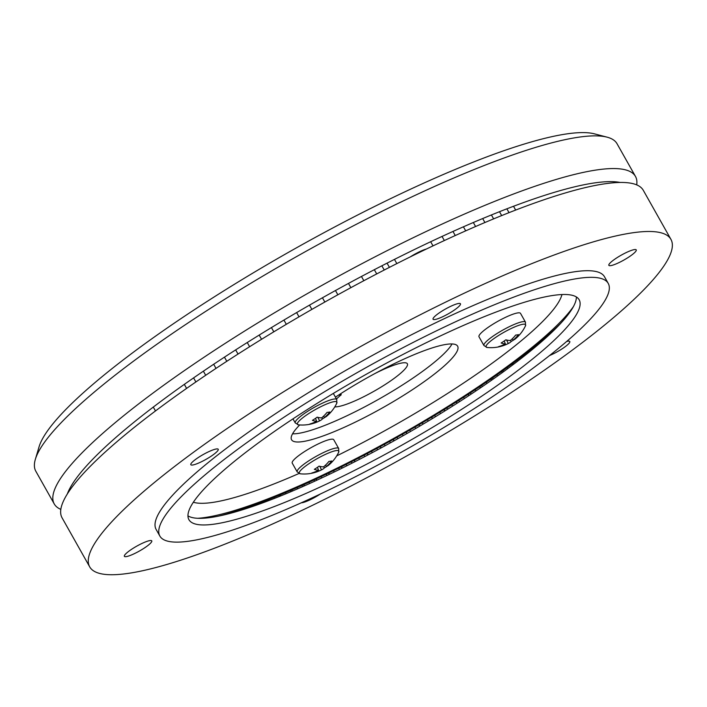 <?xml version="1.0" encoding="UTF-8"?>
<svg xmlns="http://www.w3.org/2000/svg" width="707" height="707" viewBox="0 0 707 707"><rect width="100%" height="100%" fill="white"/><g stroke="black" fill="none" stroke-linecap="round" stroke-linejoin="round"><path stroke-width="1.06" d="M138.192 551.707A15.722 2.784 150.6 0 0 151.775 540.882A15.722 2.784 150.6 0 0 137.953 545.486A15.722 2.784 150.6 0 0 124.37 556.321A15.722 2.784 150.6 0 0 138.192 551.707M549.516 355.568A15.722 2.784 150.6 0 0 563.718 347.756A15.722 2.784 150.6 0 0 569.798 341.508A15.722 2.784 150.6 0 0 567.96 341.198A15.722 2.784 150.6 0 0 566.652 341.481M622.434 254.502A15.722 2.784 150.6 0 0 608.851 265.337A15.722 2.784 150.6 0 0 622.673 260.724A15.722 2.784 150.6 0 0 636.256 249.898A15.722 2.784 150.6 0 0 622.434 254.502M434.778 316.409A15.722 2.784 150.6 0 0 433.064 319.219A15.722 2.784 150.6 0 0 443.925 316.144A15.722 2.784 150.6 0 0 458.746 306.591A15.722 2.784 150.6 0 0 460.46 303.78A15.722 2.784 150.6 0 0 449.599 306.856A15.722 2.784 150.6 0 0 434.778 316.409M192.657 465.012A15.722 2.784 150.6 0 0 208.804 457.703A15.722 2.784 150.6 0 0 218.224 449.272A15.722 2.784 150.6 0 0 216.386 448.963A15.722 2.784 150.6 0 0 200.249 456.28A15.722 2.784 150.6 0 0 190.819 464.711A15.722 2.784 150.6 0 0 192.657 465.012M670.925 239.355L643.299 190.324A333.571 59.008 150.6 0 0 604.299 183.873A333.571 59.008 150.6 0 0 261.943 339.06A333.571 59.008 150.6 0 0 62.075 517.824L89.701 566.855A333.571 59.008 150.6 0 0 128.692 573.315A333.571 59.008 150.6 0 0 471.048 418.129A333.571 59.008 150.6 0 0 670.925 239.355A333.571 59.008 150.6 0 0 631.925 232.903A333.571 59.008 150.6 0 0 289.578 388.09A333.571 59.008 150.6 0 0 89.701 566.855M215.096 524.011A223.969 39.619 150.6 0 0 444.968 419.808A223.969 39.619 150.6 0 0 579.166 299.777A223.969 39.619 150.6 0 0 552.989 295.446A223.969 39.619 150.6 0 0 323.117 399.641A223.969 39.619 150.6 0 0 188.919 519.672A223.969 39.619 150.6 0 0 215.096 524.011M187.947 515.854A223.969 39.619 150.6 0 0 211.366 517.391A223.969 39.619 150.6 0 0 432.216 418.685A223.969 39.619 150.6 0 0 576.399 296.975M608.232 283.401L604.503 276.782A257.33 45.513 150.6 0 0 574.42 271.806A257.33 45.513 150.6 0 0 310.32 391.519A257.33 45.513 150.6 0 0 156.123 529.428L159.853 536.047A257.33 45.513 150.6 0 0 189.936 541.032A257.33 45.513 150.6 0 0 454.035 421.31A257.33 45.513 150.6 0 0 608.232 283.401A257.33 45.513 150.6 0 0 578.149 278.425A257.33 45.513 150.6 0 0 314.049 398.138A257.33 45.513 150.6 0 0 159.853 536.047M547.545 336.346L547.262 335.843M543.188 340.27L542.843 339.652M539.954 343.098L539.565 342.418M539.901 343.151L539.512 342.462M539.768 343.266L539.379 342.568M535.217 347.128L534.784 346.359M531.726 350.027L531.257 349.196M531.381 350.31L530.913 349.47M531.24 350.425L530.771 349.585M526.635 354.154L526.123 353.253M522.888 357.115L522.358 356.169M522.261 357.601L521.731 356.655M522.111 357.724L521.572 356.77M517.471 361.312L516.905 360.314M513.503 364.335L512.911 363.292M512.575 365.024L511.983 363.981M512.416 365.148L511.824 364.096M507.767 368.612L507.158 367.525M503.587 371.67L502.96 370.548M502.368 372.554L501.731 371.431M502.2 372.677L501.563 371.546M497.569 376L496.915 374.843M493.186 379.102L492.523 377.918M491.674 380.163L491.003 378.97M491.498 380.286L490.826 379.093A233.496 41.306 150.6 0 0 500.512 372.297L501.334 371.714A233.496 41.306 150.6 0 0 510.587 365.015L511.364 364.441A233.496 41.306 150.6 0 0 520.131 357.875L520.873 357.309A233.496 41.306 150.6 0 0 529.119 350.893L529.817 350.345A233.496 41.306 150.6 0 0 537.514 344.115L538.16 343.584A233.496 41.306 150.6 0 0 545.291 337.557L545.884 337.045A233.496 41.306 150.6 0 0 552.397 331.247L552.936 330.752A233.496 41.306 150.6 0 0 558.83 325.202L559.308 324.734A233.496 41.306 150.6 0 0 560.563 323.506M486.902 383.477L486.222 382.257M482.351 386.596L481.653 385.359M480.539 387.834L479.841 386.588M480.353 387.949L479.655 386.702M475.829 390.998L475.113 389.734M471.109 394.135L470.394 392.853M469.006 395.522L468.281 394.232M468.821 395.646L468.096 394.356M464.375 398.554L463.642 397.246M459.523 401.691L458.781 400.374M457.129 403.22L456.386 401.894M456.934 403.344L456.192 402.018M452.595 406.101L451.844 404.766M447.619 409.229L446.859 407.886M444.942 410.9L444.182 409.547M444.747 411.023L443.987 409.671M440.532 413.622L439.772 412.261M435.45 416.732L434.681 415.363M432.498 418.517L431.73 417.148M432.304 418.641L431.526 417.271L432.507 416.679A233.496 41.306 150.6 0 0 443.819 409.768L444.791 409.167A233.496 41.306 150.6 0 0 455.856 402.23L456.802 401.629A233.496 41.306 150.6 0 0 467.592 394.683L468.511 394.082A233.496 41.306 150.6 0 0 478.975 387.162L479.867 386.561A233.496 41.306 150.6 0 0 489.969 379.686L490.826 379.093M428.23 421.089L427.461 419.711M423.06 424.165L422.282 422.786M419.852 426.056L419.065 424.677M419.64 426.18L418.862 424.792M415.743 428.469L414.956 427.081M410.502 431.5L409.724 430.112M407.029 433.497L406.251 432.101M406.825 433.612L406.039 432.224M403.105 435.733L402.318 434.337M397.82 438.711L397.034 437.324M394.108 440.788L393.322 439.401M393.896 440.903L393.11 439.515M390.37 442.856L389.592 441.468M385.068 445.772L384.281 444.385M381.108 447.92L380.331 446.541M380.905 448.035L380.127 446.647M377.591 449.82L376.813 448.441M372.28 452.657L371.502 451.278M368.108 454.866L367.331 453.496M367.896 454.972L367.127 453.602M364.812 456.589L364.043 455.22M359.518 459.338L358.749 457.977M355.135 461.591L354.366 460.239M354.923 461.698L354.163 460.345M352.086 463.138L351.326 461.795M346.828 465.789L346.068 464.455M342.241 468.069L341.49 466.744M342.038 468.175L341.287 466.841M339.457 469.448L338.715 468.122M334.252 471.984L333.51 470.676M329.48 474.282L328.755 472.983M329.276 474.379L328.552 473.089M326.97 475.475L326.245 474.194M321.835 477.905L321.119 476.633M316.904 480.194L316.197 478.948M316.701 480.292L315.994 479.037M314.677 481.22L313.979 479.973M309.639 483.517L308.95 482.289M304.549 485.789L303.869 484.595M304.355 485.877L303.674 484.675M302.623 486.646L301.951 485.453M297.691 488.802L297.037 487.636M292.459 491.038L291.823 489.907M292.274 491.126L291.629 489.986M290.851 491.727L290.215 490.596M286.043 493.733L285.425 492.638M280.688 495.925L280.096 494.865M280.502 495.996L279.91 494.944M279.398 496.447L278.805 495.395M274.74 498.294L274.175 497.286M269.279 500.415L268.731 499.451M269.093 500.485L268.554 499.522M268.315 500.786L267.776 499.831M263.817 502.465L263.304 501.555M258.249 504.489L257.772 503.64M258.082 504.551L257.604 503.702M257.631 504.71L257.154 503.87M253.318 506.221L252.876 505.434M247.662 508.121L247.264 507.414M247.494 508.183L247.097 507.476M247.388 508.218L246.99 507.511M243.27 509.535L242.916 508.899M237.623 511.267L237.331 510.728M233.717 512.389L233.46 511.948M301.297 502.801A15.722 2.784 150.6 0 0 320.306 494.043M197.73 518.293A229.687 40.626 150.6 0 0 205.445 517.444A229.687 40.626 150.6 0 0 406.755 431.031A229.687 40.626 150.6 0 0 573.421 306.599M218.843 516.048A233.496 41.306 150.6 0 0 222.493 515.103L223.156 514.926A233.496 41.306 150.6 0 0 231.083 512.663L231.79 512.451A233.496 41.306 150.6 0 0 240.256 509.782L241.007 509.535A233.496 41.306 150.6 0 0 249.969 506.468L250.773 506.185A233.496 41.306 150.6 0 0 260.194 502.739L261.033 502.421A233.496 41.306 150.6 0 0 270.887 498.594L271.762 498.249A233.496 41.306 150.6 0 0 282.013 494.069L282.915 493.689A233.496 41.306 150.6 0 0 293.511 489.173L294.448 488.767A233.496 41.306 150.6 0 0 305.353 483.924L306.308 483.491A233.496 41.306 150.6 0 0 317.478 478.347L318.45 477.888A233.496 41.306 150.6 0 0 329.842 472.462L330.841 471.976A233.496 41.306 150.6 0 0 342.409 466.293L343.416 465.789A233.496 41.306 150.6 0 0 355.108 459.859L356.125 459.329A233.496 41.306 150.6 0 0 367.905 453.187L368.93 452.648A233.496 41.306 150.6 0 0 380.746 446.311L381.771 445.755A233.496 41.306 150.6 0 0 393.578 439.259L394.603 438.685A233.496 41.306 150.6 0 0 406.348 432.048L407.365 431.464A233.496 41.306 150.6 0 0 419.012 424.704L420.02 424.12A233.496 41.306 150.6 0 0 431.517 417.271M515.659 210.067L513.521 206.276M509.031 212.648L506.866 208.812M501.678 215.582L499.487 211.702M493.627 218.878L491.409 214.946M484.914 222.519L482.678 218.551M475.59 226.514L473.328 222.511M465.692 230.853L463.412 226.814M455.264 235.537L452.966 231.454M444.35 240.548L442.034 236.438M433.002 245.868L430.669 241.732M396.839 263.596L394.471 259.389M387.047 263.145L389.424 267.361M384.237 270.021L381.86 265.805M374.33 269.694L376.707 273.927M361.454 276.464L363.84 280.697M348.48 283.419L350.875 287.661M335.463 290.533L337.858 294.784M322.445 297.788L324.84 302.039M309.48 305.141L311.875 309.392M296.631 312.582L299.017 316.833M283.931 320.077L286.317 324.31M271.435 327.58L273.821 331.813M259.195 335.074L261.572 339.289M247.256 342.524L249.624 346.722M235.661 349.885L238.02 354.066M224.455 357.141L226.797 361.295M213.682 364.255L216.015 368.382M203.386 371.184L205.693 375.284M193.585 377.9L195.883 381.966M184.333 384.369L186.604 388.399M153.304 407.073L155.487 410.944M193.205 502.465A229.687 40.626 150.6 0 0 193.877 502.385M561.809 295.066A229.687 40.626 150.6 0 0 562.233 294.536M334.8 406.843A42.888 7.583 150.6 0 0 337.646 406.684A42.888 7.583 150.6 0 0 381.665 386.729A42.888 7.583 150.6 0 0 407.365 363.752A42.888 7.583 150.6 0 0 402.345 362.921A42.888 7.583 150.6 0 0 374.79 373.614M299.733 424.942A95.304 16.862 150.6 0 0 291.567 439.763A95.304 16.862 150.6 0 0 302.711 441.601A95.304 16.862 150.6 0 0 400.524 397.263A95.304 16.862 150.6 0 0 457.632 346.191A95.304 16.862 150.6 0 0 446.497 344.344A95.304 16.862 150.6 0 0 335.427 397.148M292.548 433.824A95.304 16.862 150.6 0 0 298.107 433.435A95.304 16.862 150.6 0 0 384.52 395.911A95.304 16.862 150.6 0 0 452.056 343.947M299.008 473.487A214.442 37.931 -29.4 0 1 212.851 502.394A214.442 37.931 -29.4 0 1 193.356 502.235M561.95 294.545A214.442 37.931 -29.4 0 1 336.682 455.9M338.397 395.195L341.242 394.771A42.888 7.583 150.6 0 0 336.479 399.013M340.659 393.728L341.242 394.771M318.557 470.235A38.107 16.411 63 0 1 314.35 469.324A35.863 21.643 -54.2 0 0 316.727 467.831A35.863 21.643 -54.2 0 0 319.06 466.134A38.107 14.874 -131 0 0 323.541 466.867A38.107 33.061 93.7 0 0 328.932 461.397A35.863 7.945 18.4 0 0 331.707 460.982A38.107 34.59 -112.9 0 1 326.475 466.426A38.107 14.874 -131 0 0 328.419 465.365A38.125 38.125 0 0 0 338.68 452.224L338.68 452.224A22.668 4.012 150.6 0 0 336.143 450.606A22.668 4.012 150.6 0 0 308.968 463.668A22.668 4.012 150.6 0 0 300.369 473.814A38.125 38.125 0 0 0 314.041 472.727A35.863 15.634 -82.8 0 1 311.805 472.983A38.107 33.061 93.7 0 0 318.557 470.235L317.461 467.318M297.179 471.896A23.826 4.215 150.6 0 1 311.451 459.126A23.826 4.215 150.6 0 1 335.905 448.044A23.826 4.215 150.6 0 1 338.697 448.503L333.739 439.719A23.826 4.215 150.6 0 0 330.956 439.259A23.826 4.215 150.6 0 0 306.502 450.341A23.826 4.215 150.6 0 0 292.23 463.112L297.179 471.896L300.369 473.814M327.076 466.196A35.863 29.332 6.1 0 1 326.89 466.32A35.863 29.332 6.1 0 1 324.442 467.822L323.594 466.823M314.041 472.727A35.863 15.634 -82.8 0 0 314.58 472.568A38.107 34.59 -112.9 0 0 316.789 471.887A38.107 34.59 -112.9 0 0 321.491 469.802A38.107 16.411 63 0 0 322.533 469.333A38.107 16.411 63 0 0 324.442 467.822M319.785 466.337L321.491 469.802M326.475 466.426L325.476 465.162M314.58 472.568L314.597 472.073M316.63 421.257A38.107 16.411 63 0 1 312.432 420.338A35.863 21.643 -54.2 0 0 314.801 418.844A35.863 21.643 -54.2 0 0 317.143 417.157A38.107 14.874 -131 0 0 321.614 417.881A38.107 33.061 93.7 0 0 327.005 412.411A35.863 7.945 18.4 0 0 329.78 411.995A38.107 34.59 -112.9 0 1 324.548 417.448A38.107 14.874 -131 0 0 326.493 416.379A38.125 38.125 0 0 0 336.753 403.246L336.753 403.246A22.668 4.012 150.6 0 0 334.217 401.62A22.668 4.012 150.6 0 0 307.041 414.691A22.668 4.012 150.6 0 0 298.442 424.827A38.125 38.125 0 0 0 312.114 423.749A35.863 15.634 -82.8 0 1 309.878 423.997A38.107 33.061 93.7 0 0 316.63 421.257L315.534 418.332M325.149 417.21A35.863 29.332 6.1 0 1 324.964 417.333A35.863 29.332 6.1 0 1 322.516 418.836L321.667 417.837M312.114 423.749A35.863 15.634 -82.8 0 0 312.653 423.581A38.107 34.59 -112.9 0 0 314.871 422.901A38.107 34.59 -112.9 0 0 319.564 420.815A38.107 16.411 63 0 0 320.607 420.356A38.107 16.411 63 0 0 322.516 418.836M317.858 417.351L319.564 420.815M324.548 417.448L323.559 416.176M312.653 423.581L312.671 423.086M505.337 343.894A38.107 16.411 63 0 1 501.13 342.983A35.863 21.643 -54.2 0 0 503.499 341.481A35.863 21.643 -54.2 0 0 505.841 339.793A38.107 14.874 -131 0 0 510.313 340.518A38.107 33.061 93.7 0 0 515.703 335.047A35.863 7.945 18.4 0 0 518.487 334.641A38.107 34.59 -112.9 0 1 513.255 340.085A38.107 14.874 -131 0 0 515.191 339.015A38.125 38.125 0 0 0 525.46 325.883L525.46 325.883A22.668 4.012 150.6 0 0 522.924 324.266A22.668 4.012 150.6 0 0 495.748 337.327A22.668 4.012 150.6 0 0 487.141 347.473A38.125 38.125 0 0 0 500.812 346.386A35.863 15.634 -82.8 0 1 498.585 346.633A38.107 33.061 93.7 0 0 505.337 343.894L504.241 340.977M483.95 345.555A23.826 4.215 150.6 0 1 498.232 332.785A23.826 4.215 150.6 0 1 522.685 321.703A23.826 4.215 150.6 0 1 525.469 322.162L520.52 313.378A23.826 4.215 150.6 0 0 517.736 312.918A23.826 4.215 150.6 0 0 493.283 324A23.826 4.215 150.6 0 0 479.001 336.771L483.95 345.555L487.141 347.473M513.848 339.846A35.863 29.332 6.1 0 1 513.671 339.97A35.863 29.332 6.1 0 1 511.223 341.481L510.374 340.474M500.812 346.386A35.863 15.634 -82.8 0 0 501.36 346.218A38.107 34.59 -112.9 0 0 503.57 345.537A38.107 34.59 -112.9 0 0 508.271 343.452A38.107 16.411 63 0 0 509.305 342.992A38.107 16.411 63 0 0 511.223 341.481M506.566 339.987L508.271 343.452M513.255 340.085L512.257 338.812M501.36 346.218L501.369 345.723M60.82 509.376A333.571 59.008 -29.4 0 1 54.245 503.932L35.827 471.242A333.571 59.008 -29.4 0 1 35.35 459.338L39.062 446.824A324.045 57.32 -29.4 0 1 469.209 163.724A324.045 57.32 -29.4 0 1 594.49 133.862L607.11 137.167A333.571 59.008 -29.4 0 1 617.043 143.742L635.469 176.432A333.571 59.008 -29.4 0 1 636.715 184.88M35.35 459.338A333.571 59.008 -29.4 0 1 478.144 167.912A333.571 59.008 -29.4 0 1 607.11 137.167M54.245 503.932A333.571 59.008 -29.4 0 1 189.237 367.26A333.571 59.008 -29.4 0 1 496.57 200.602A333.571 59.008 -29.4 0 1 635.469 176.432M67.324 493.954A324.045 57.32 -29.4 0 1 496.835 212.763A324.045 57.32 -29.4 0 1 620.154 182.45M410.378 256.827A15.722 2.784 -29.4 0 1 426.418 249.014M333.333 393.428L336.771 399.517A23.826 4.215 150.6 0 0 333.978 399.057A23.826 4.215 150.6 0 0 309.525 410.148A23.826 4.215 150.6 0 0 295.252 422.919L298.442 424.827M316.789 471.887A38.125 38.125 0 0 0 322.533 469.333M338.697 448.503L338.68 452.224M292.972 418.871L295.252 422.919M314.871 422.901A38.125 38.125 0 0 0 320.607 420.356M336.771 399.517L336.753 403.246M503.57 345.537A38.125 38.125 0 0 0 509.305 342.992M525.469 322.162L525.46 325.883"/></g></svg>
